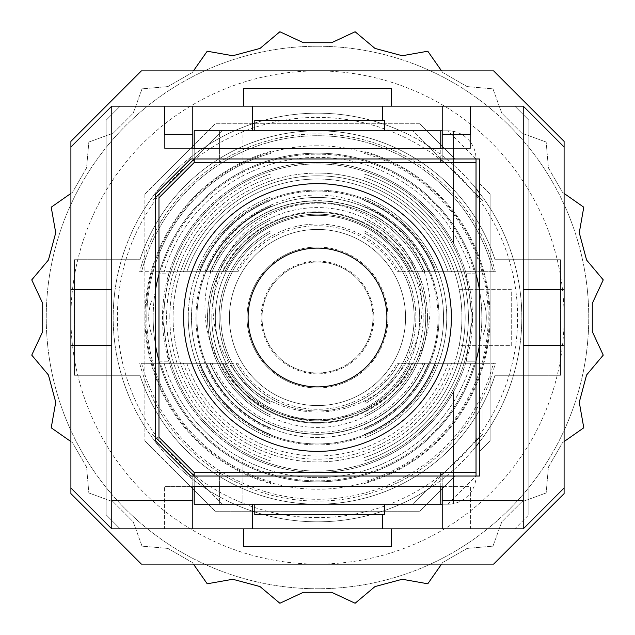 <?xml version="1.0" encoding="UTF-8"?>
<svg xmlns="http://www.w3.org/2000/svg" width="635" height="635" viewBox="0 0 635 635"><rect width="100%" height="100%" fill="white"/><g stroke="black" fill="none" stroke-linecap="round" stroke-linejoin="round"><path stroke-width="0.48" stroke-dasharray="3.17 2.38" d="M372.975 317.5A55.475 55.475 0 0 0 317.5 262.025A55.475 55.475 0 0 0 262.025 317.5A55.475 55.475 0 0 0 317.5 372.975A55.475 55.475 0 0 0 372.975 317.5A55.475 55.475 0 0 0 317.5 262.025A55.475 55.475 0 0 0 262.025 317.5A55.475 55.475 0 0 0 317.5 372.975A55.475 55.475 0 0 0 372.975 317.5M564.094 345.289L564.094 289.711L523.232 289.711L523.232 345.289L523.232 289.711L523.232 345.289L564.094 345.289L564.094 289.711L523.232 289.711L523.232 106.132L564.094 146.995L564.094 488.005L523.232 528.868L523.232 345.289L564.094 345.289L523.232 345.289M564.094 289.711L523.232 289.711M70.906 345.289L111.768 345.289L70.906 345.289L111.768 345.289L111.768 289.711L70.906 289.711L70.906 345.289L70.906 289.711L111.768 289.711L111.768 345.289L111.768 106.132L70.906 146.995L70.906 488.005L70.906 146.995M70.906 289.711L111.768 289.711M243.523 528.868L391.477 528.868L391.477 546.481L243.523 546.481L243.523 528.868L120.221 528.868L106.132 514.779L106.132 120.221L120.221 106.132L106.132 120.221L106.132 514.779L120.221 528.868L111.768 528.868L70.906 488.005M164.608 134.31L164.608 106.132L192.794 106.132L192.794 158.972L442.206 158.972L192.794 158.972L192.794 148.407L164.608 148.407L164.608 106.132L164.608 148.407L442.206 148.407L442.206 106.132L470.392 106.132L470.392 134.31M442.206 158.972L442.206 148.407L470.392 148.407L470.392 106.132L470.392 148.407L442.206 148.407L442.206 158.972M192.794 106.132L164.608 106.132M442.206 106.132L470.392 106.132M382.318 106.132L382.318 120.221M252.682 130.794L252.682 106.132M442.206 528.868L470.392 528.868L470.392 486.593L442.206 486.593L470.392 486.593L470.392 528.868L442.206 528.868L442.206 476.028L192.794 476.028L442.206 476.028L442.206 486.593L164.608 486.593L192.794 486.593L192.794 476.028L192.794 528.868L164.608 528.868L164.608 486.593L164.608 528.868L192.794 528.868M252.682 528.868L252.682 504.206M382.318 514.779L382.318 528.868M479.552 476.028L479.552 158.972L190.683 158.972L155.448 194.199L155.448 440.801L190.683 476.028L479.552 476.028M215.336 511.254L144.883 440.801L215.336 511.254L419.664 511.254L454.89 476.028L419.664 511.254L215.336 511.254M479.552 183.634L490.117 194.199L479.552 183.634M144.883 194.199L215.336 123.746L144.883 194.199L144.883 440.801L144.883 194.199M419.664 123.746L454.89 158.972L419.664 123.746L215.336 123.746L419.664 123.746M490.117 194.199L490.117 440.801L479.552 451.366L490.117 440.801L490.117 194.199M243.523 106.132L243.523 88.519L391.477 88.519L391.477 106.132L111.768 106.132M391.477 528.868L514.779 528.868L528.868 514.779L514.779 528.868L523.232 528.868M528.868 514.779L528.868 120.221L514.779 106.132L528.868 120.221L528.868 514.779M523.232 106.132L391.477 106.132M564.094 493.641L493.641 564.094L141.359 564.094L70.906 493.641L70.906 141.359L141.359 70.906L493.641 70.906L564.094 141.359L564.094 493.641M564.094 488.005L564.094 146.995M111.768 528.868L111.768 345.289M405.567 317.5A88.067 88.067 0 0 1 317.5 405.567A88.067 88.067 0 0 1 229.433 317.5A88.067 88.067 0 0 1 317.5 229.433A88.067 88.067 0 0 1 405.567 317.5A88.067 88.067 0 0 0 317.5 229.433A88.067 88.067 0 0 0 229.433 317.5A88.067 88.067 0 0 0 317.5 405.567A88.067 88.067 0 0 0 405.567 317.5A88.067 88.067 0 0 0 317.5 229.433A88.067 88.067 0 0 0 229.433 317.5A88.067 88.067 0 0 0 317.5 405.567A88.067 88.067 0 0 0 405.567 317.5A88.067 88.067 0 0 1 317.5 405.567A88.067 88.067 0 0 1 229.433 317.5A88.067 88.067 0 0 1 317.5 229.433A88.067 88.067 0 0 1 405.567 317.5A88.067 88.067 0 0 0 317.5 229.433A88.067 88.067 0 0 0 229.433 317.5A88.067 88.067 0 0 0 317.5 405.567A88.067 88.067 0 0 0 405.567 317.5M215.336 317.5A102.164 102.164 0 0 0 317.5 419.664A102.164 102.164 0 0 0 419.664 317.5A102.164 102.164 0 0 1 317.5 419.664A102.164 102.164 0 0 1 215.336 317.5A102.164 102.164 0 0 1 317.5 215.336A102.164 102.164 0 0 1 419.664 317.5A102.164 102.164 0 0 0 317.5 215.336A102.164 102.164 0 0 0 215.336 317.5M440.801 504.206L440.801 472.503L194.199 472.503L194.199 504.206L440.801 504.206L384.437 504.206L384.437 514.779L254.794 514.779L254.794 504.206L384.437 504.206L219.567 504.206L219.567 472.503L219.567 504.206L447.842 504.206A28.186 28.186 0 0 0 453.477 503.642A28.186 28.186 0 0 1 447.842 504.206L476.028 476.028A28.186 28.186 0 0 1 447.842 504.206L242.11 504.206L242.11 452.938A155.004 155.004 0 0 0 453.477 391.898A155.004 155.004 0 0 1 242.11 452.938L242.11 504.206L442.206 504.206M440.801 130.794L194.199 130.794L194.199 162.496L440.801 162.496L440.801 130.794L254.794 130.794L254.794 120.221L384.437 120.221L384.437 130.794L219.567 130.794L219.567 162.496L219.567 130.794L447.842 130.794A28.186 28.186 0 0 1 453.477 131.358A28.186 28.186 0 0 0 447.842 130.794A28.186 28.186 0 0 1 476.028 158.972L447.842 130.794L242.11 130.794L442.206 130.794M471.091 317.5A153.591 153.591 0 0 1 317.5 471.091A153.591 153.591 0 0 1 163.909 317.5A153.591 153.591 0 0 1 317.5 163.909A153.591 153.591 0 0 1 471.091 317.5A153.591 153.591 0 0 1 317.5 471.091A153.591 153.591 0 0 1 163.909 317.5A153.591 153.591 0 0 1 317.5 163.909A153.591 153.591 0 0 1 471.091 317.5M248.102 317.5A69.398 69.398 0 0 0 317.5 386.898A69.398 69.398 0 0 0 386.898 317.5A69.398 69.398 0 0 0 317.5 248.102A69.398 69.398 0 0 0 248.102 317.5M476.028 162.496L194.199 162.496L158.972 197.723L158.972 273.82L168.783 273.82L162.496 317.5L168.783 361.18A155.004 155.004 0 0 0 466.217 361.18L472.503 317.5A155.004 155.004 0 0 1 317.5 472.503A155.004 155.004 0 0 1 162.496 317.5A155.004 155.004 0 0 1 317.5 162.496A155.004 155.004 0 0 1 472.503 317.5L466.217 273.82L476.028 273.82L476.028 158.972M242.11 182.062A155.004 155.004 0 0 1 453.477 243.102A155.004 155.004 0 0 0 242.11 182.062L242.11 130.794L242.11 182.062M440.801 472.503L194.199 472.503L158.972 437.277L158.972 361.18L168.783 361.18L158.972 361.18L158.972 273.82L168.783 273.82A155.004 155.004 0 0 1 466.217 273.82L476.028 273.82L476.028 361.18L466.217 361.18L476.028 361.18L476.028 476.028M451.366 317.5A133.866 133.866 0 0 0 317.5 183.634A133.866 133.866 0 0 0 183.634 317.5A133.866 133.866 0 0 0 317.5 451.366A133.866 133.866 0 0 0 451.366 317.5A133.866 133.866 0 0 0 317.5 183.634A133.866 133.866 0 0 0 183.634 317.5A133.866 133.866 0 0 0 317.5 451.366A133.866 133.866 0 0 0 451.366 317.5A133.866 133.866 0 0 0 317.5 183.634A133.866 133.866 0 0 0 183.634 317.5A133.866 133.866 0 0 0 317.5 451.366A133.866 133.866 0 0 0 451.366 317.5M453.477 243.102L453.477 131.358L453.477 243.102M453.477 503.642L453.477 391.898L453.477 503.642M194.199 472.503L476.028 472.503M194.199 162.496L440.801 162.496M440.801 158.972L440.801 148.407M194.199 148.407L194.199 158.972L222.385 130.794L412.615 130.794L483.068 201.247L483.068 299.887A49.673 49.673 0 0 1 483.068 335.113L483.068 433.753L426.514 490.315A204.319 204.319 0 0 0 476.028 446.405M476.028 440.801L412.615 504.206L234.505 504.206A204.319 204.319 0 0 0 426.514 490.315L412.615 504.206L222.385 504.206L194.199 476.028L194.199 486.593M440.801 486.593L440.801 476.028M363.998 196.898L363.998 200.358A126.032 126.032 0 0 1 363.998 434.642L363.998 438.102A129.254 129.254 0 0 0 363.998 196.898L363.998 200.358L363.998 196.898A129.254 129.254 0 0 1 363.998 438.102L363.998 404.225A98.401 98.401 0 0 0 363.998 230.775A98.401 98.401 0 0 1 363.998 404.225L363.998 402.265A96.679 96.679 0 0 0 414.179 317.5A96.679 96.679 0 0 1 363.998 402.265L363.998 434.642A126.032 126.032 0 0 0 363.998 200.358L363.998 232.735A96.679 96.679 0 0 1 414.179 317.5A96.679 96.679 0 0 0 363.998 232.735L363.998 196.898M363.998 173.942L363.998 177.34A147.677 147.677 0 0 1 363.998 457.66L363.998 461.058A150.9 150.9 0 0 0 363.998 173.942L363.998 177.34L363.998 173.942A150.9 150.9 0 0 1 363.998 461.058L363.998 417.155A109.966 109.966 0 0 0 363.998 217.845A109.966 109.966 0 0 1 363.998 417.155L363.998 415.25A108.244 108.244 0 0 0 425.744 317.5A108.244 108.244 0 0 1 363.998 415.25L363.998 457.66A147.677 147.677 0 0 0 363.998 177.34L363.998 219.75A108.244 108.244 0 0 1 425.744 317.5A108.244 108.244 0 0 0 363.998 219.75L363.998 173.942M363.998 151.336L363.998 153.249A170.704 170.704 0 0 1 363.998 481.751L363.998 483.664A172.545 172.545 0 0 0 363.998 151.336L363.998 153.249L363.998 151.336A172.545 172.545 0 0 1 363.998 483.664L363.998 429.784A121.531 121.531 0 0 0 363.998 205.216A121.531 121.531 0 0 1 363.998 429.784L363.998 428.72A120.547 120.547 0 0 0 438.047 317.5A120.547 120.547 0 0 1 363.998 428.72L363.998 481.751A170.704 170.704 0 0 0 363.998 153.249L363.998 206.28A120.547 120.547 0 0 1 438.047 317.5A120.547 120.547 0 0 0 363.998 206.28L363.998 151.336M210.034 363.299A116.816 116.816 0 0 0 424.966 363.299L428.466 363.299A120.047 120.047 0 0 1 206.534 363.299L237.982 363.299A91.757 91.757 0 0 0 397.018 363.299L424.966 363.299A116.816 116.816 0 0 1 210.034 363.299L206.534 363.299A120.047 120.047 0 0 0 428.466 363.299L398.994 363.299A93.48 93.48 0 0 1 236.006 363.299A93.48 93.48 0 0 0 398.994 363.299L397.018 363.299A91.757 91.757 0 0 1 237.982 363.299L210.034 363.299M186.825 363.299A138.462 138.462 0 0 0 448.175 363.299L451.58 363.299A141.692 141.692 0 0 1 183.42 363.299L224.877 363.299A103.322 103.322 0 0 0 410.123 363.299L448.175 363.299A138.462 138.462 0 0 1 186.825 363.299L183.42 363.299A141.692 141.692 0 0 0 451.58 363.299L412.036 363.299A105.045 105.045 0 0 1 222.964 363.299A105.045 105.045 0 0 0 412.036 363.299L410.123 363.299A103.322 103.322 0 0 1 224.877 363.299L186.825 363.299M164.076 363.299A160.107 160.107 0 0 0 470.924 363.299L474.281 363.299A163.338 163.338 0 0 1 160.718 363.299L212.138 363.299A114.887 114.887 0 0 0 422.862 363.299L470.924 363.299A160.107 160.107 0 0 1 164.076 363.299L160.718 363.299A163.338 163.338 0 0 0 474.281 363.299L424.744 363.299A116.61 116.61 0 0 1 210.256 363.299A116.61 116.61 0 0 0 424.744 363.299L422.862 363.299A114.887 114.887 0 0 1 212.138 363.299L164.076 363.299M141.605 363.299A181.753 181.753 0 0 0 493.395 363.299L495.292 363.299A183.594 183.594 0 0 1 139.708 363.299L199.636 363.299A126.452 126.452 0 0 0 435.364 363.299L493.395 363.299A181.753 181.753 0 0 1 141.605 363.299L139.708 363.299A183.594 183.594 0 0 0 495.292 363.299L436.42 363.299A127.437 127.437 0 0 1 198.58 363.299A127.437 127.437 0 0 0 436.42 363.299L435.364 363.299A126.452 126.452 0 0 1 199.636 363.299L141.605 363.299M271.002 196.898L271.002 200.358A126.032 126.032 0 0 0 191.468 317.5A126.032 126.032 0 0 1 271.002 200.358L271.002 230.775A98.401 98.401 0 0 0 271.002 404.225L271.002 438.102A129.254 129.254 0 0 1 188.246 317.5A129.254 129.254 0 0 0 271.002 438.102L271.002 404.225A98.401 98.401 0 0 1 271.002 230.775L271.002 196.898A129.254 129.254 0 0 0 188.246 317.5A129.254 129.254 0 0 1 271.002 196.898M271.002 434.642L271.002 402.265A96.679 96.679 0 0 1 271.002 232.735A96.679 96.679 0 0 0 271.002 402.265L271.002 434.642A126.032 126.032 0 0 1 191.468 317.5A126.032 126.032 0 0 0 271.002 434.642M271.002 173.942L271.002 177.34A147.677 147.677 0 0 0 169.823 317.5A147.677 147.677 0 0 1 271.002 177.34L271.002 217.845A109.966 109.966 0 0 0 271.002 417.155L271.002 461.058A150.9 150.9 0 0 1 166.6 317.5A150.9 150.9 0 0 0 271.002 461.058L271.002 417.155A109.966 109.966 0 0 1 271.002 217.845L271.002 173.942A150.9 150.9 0 0 0 166.6 317.5A150.9 150.9 0 0 1 271.002 173.942M271.002 457.66L271.002 415.25A108.244 108.244 0 0 1 271.002 219.75A108.244 108.244 0 0 0 271.002 415.25L271.002 457.66A147.677 147.677 0 0 1 169.823 317.5A147.677 147.677 0 0 0 271.002 457.66M271.002 151.336L271.002 153.249A170.704 170.704 0 0 0 146.796 317.5A170.704 170.704 0 0 1 271.002 153.249L271.002 205.216A121.531 121.531 0 0 0 271.002 429.784L271.002 483.664A172.545 172.545 0 0 1 144.955 317.5A172.545 172.545 0 0 0 271.002 483.664L271.002 429.784A121.531 121.531 0 0 1 271.002 205.216L271.002 151.336A172.545 172.545 0 0 0 144.955 317.5A172.545 172.545 0 0 1 271.002 151.336M271.002 481.751L271.002 428.72A120.547 120.547 0 0 1 271.002 206.28A120.547 120.547 0 0 0 271.002 428.72L271.002 481.751A170.704 170.704 0 0 1 146.796 317.5A170.704 170.704 0 0 0 271.002 481.751M397.018 271.701L398.994 271.701A93.48 93.48 0 0 0 236.006 271.701L237.982 271.701A91.757 91.757 0 0 1 397.018 271.701L398.994 271.701A93.48 93.48 0 0 0 236.006 271.701L237.982 271.701A91.757 91.757 0 0 1 397.018 271.701L428.466 271.701A120.047 120.047 0 0 0 206.534 271.701A120.047 120.047 0 0 1 428.466 271.701L424.966 271.701A116.816 116.816 0 0 0 210.034 271.701A116.816 116.816 0 0 1 424.966 271.701L397.018 271.701M410.123 271.701L412.036 271.701A105.045 105.045 0 0 0 222.964 271.701L224.877 271.701A103.322 103.322 0 0 1 410.123 271.701L412.036 271.701A105.045 105.045 0 0 0 222.964 271.701L224.877 271.701A103.322 103.322 0 0 1 410.123 271.701L451.58 271.701A141.692 141.692 0 0 0 183.42 271.701A141.692 141.692 0 0 1 451.58 271.701L448.175 271.701A138.462 138.462 0 0 0 186.825 271.701A138.462 138.462 0 0 1 448.175 271.701L410.123 271.701M422.862 271.701L424.744 271.701A116.61 116.61 0 0 0 210.256 271.701L212.138 271.701A114.887 114.887 0 0 1 422.862 271.701L424.744 271.701A116.61 116.61 0 0 0 210.256 271.701L212.138 271.701A114.887 114.887 0 0 1 422.862 271.701L474.281 271.701A163.338 163.338 0 0 0 160.718 271.701A163.338 163.338 0 0 1 474.281 271.701L470.924 271.701A160.107 160.107 0 0 0 164.076 271.701A160.107 160.107 0 0 1 470.924 271.701L422.862 271.701M435.364 271.701L436.42 271.701A127.437 127.437 0 0 0 198.58 271.701L199.636 271.701A126.452 126.452 0 0 1 435.364 271.701L436.42 271.701A127.437 127.437 0 0 0 198.58 271.701L199.636 271.701A126.452 126.452 0 0 1 435.364 271.701L495.292 271.701A183.594 183.594 0 0 0 139.708 271.701A183.594 183.594 0 0 1 495.292 271.701L493.395 271.701A181.753 181.753 0 0 0 141.605 271.701A181.753 181.753 0 0 1 493.395 271.701L435.364 271.701M427.411 317.5A109.911 109.911 0 0 0 317.5 207.589A109.911 109.911 0 0 0 207.589 317.5A109.911 109.911 0 0 0 317.5 427.411A109.911 109.911 0 0 0 427.411 317.5A109.911 109.911 0 0 1 317.5 427.411A109.911 109.911 0 0 1 207.589 317.5A109.911 109.911 0 0 1 317.5 207.589A109.911 109.911 0 0 1 427.411 317.5M208.486 144.685A204.319 204.319 0 0 0 208.486 490.315L151.932 433.753L151.932 335.113A49.673 49.673 0 0 1 151.932 299.887L151.932 201.247L222.385 130.794L400.494 130.794A204.319 204.319 0 0 0 208.486 144.685M479.552 441.952A204.319 204.319 0 0 0 479.552 193.048M476.028 188.595A204.319 204.319 0 0 0 400.494 130.794L412.615 130.794L476.028 194.199M222.385 504.206L208.486 490.315A204.319 204.319 0 0 0 234.505 504.206L222.385 504.206M155.448 197.723L151.932 201.247L151.932 299.887A49.673 49.673 0 0 0 151.932 335.113L151.932 433.753L155.448 437.277M479.552 437.277L483.068 433.753L483.068 335.113A49.673 49.673 0 0 0 483.068 299.887L483.068 201.247L479.552 197.723M155.448 344.861A164.338 164.338 0 0 1 155.448 290.139M158.972 274.169A164.338 164.338 0 0 1 476.028 274.169M479.552 290.139A164.338 164.338 0 0 1 479.552 344.861M476.028 360.831A164.338 164.338 0 0 1 158.972 360.831M317.5 215.336A102.164 102.164 0 0 1 419.664 317.5A102.164 102.164 0 0 1 317.5 419.664A102.164 102.164 0 0 0 419.664 317.5A102.164 102.164 0 0 0 317.5 215.336A102.164 102.164 0 0 0 215.336 317.5A102.164 102.164 0 0 0 317.5 419.664A102.164 102.164 0 0 1 215.336 317.5A102.164 102.164 0 0 1 317.5 215.336M317.5 261.136A56.364 56.364 0 0 1 373.864 317.5A56.364 56.364 0 0 1 317.5 373.864A56.364 56.364 0 0 1 261.136 317.5A56.364 56.364 0 0 1 317.5 261.136M317.5 387.953A70.453 70.453 0 0 0 387.953 317.5A70.453 70.453 0 0 0 317.5 247.047A70.453 70.453 0 0 1 387.953 317.5A70.453 70.453 0 0 1 317.5 387.953A70.453 70.453 0 0 1 247.047 317.5A70.453 70.453 0 0 1 317.5 247.047A70.453 70.453 0 0 0 247.047 317.5A70.453 70.453 0 0 0 317.5 387.953M317.5 420.156A112.57 112.57 0 0 1 204.93 307.594A112.57 112.57 0 0 1 317.5 195.024A112.57 112.57 0 0 1 430.07 307.594A112.57 112.57 0 0 1 317.5 420.156M317.5 412.02A104.434 104.434 0 0 1 213.066 307.594A104.434 104.434 0 0 1 317.5 203.16A104.434 104.434 0 0 1 421.934 307.594A104.434 104.434 0 0 1 317.5 412.02M317.5 173.061A144.439 144.439 0 0 1 461.939 317.5A144.439 144.439 0 0 1 317.5 461.939A144.439 144.439 0 0 1 173.061 317.5A144.439 144.439 0 0 1 459.161 289.314L511.254 289.314L511.254 345.686L459.161 345.686A144.439 144.439 0 0 0 459.161 289.314L511.254 289.314L511.254 345.686L459.161 345.686A144.439 144.439 0 0 1 173.061 317.5A144.439 144.439 0 0 1 317.5 173.061M317.5 517.628A200.128 200.128 0 0 1 117.372 317.5A200.128 200.128 0 0 1 317.5 117.372A200.128 200.128 0 0 1 517.628 317.5A200.128 200.128 0 0 1 317.5 517.628M317.5 145.772A171.728 171.728 0 0 0 145.772 317.5A171.728 171.728 0 0 0 317.5 489.228A171.728 171.728 0 0 0 489.228 317.5A171.728 171.728 0 0 0 317.5 145.772M317.5 70.906A246.594 246.594 0 0 0 70.906 317.5A246.594 246.594 0 0 0 317.5 564.094A246.594 246.594 0 0 0 564.094 317.5A246.594 246.594 0 0 0 317.5 70.906M317.5 130.794A186.706 186.706 0 0 1 495.046 259.723L560.57 259.723L560.57 375.277L495.046 375.277A186.706 186.706 0 0 1 139.954 375.277L74.43 375.277L74.43 259.723L139.954 259.723A186.706 186.706 0 0 1 495.046 259.723L560.57 259.723L560.57 375.277L495.046 375.277A186.706 186.706 0 0 1 139.954 375.277L74.43 375.277L74.43 259.723L139.954 259.723A186.706 186.706 0 0 1 317.5 130.794M317.5 46.244A271.256 271.256 0 0 1 588.756 317.5A271.256 271.256 0 0 1 317.5 588.756A271.256 271.256 0 0 1 46.244 317.5A271.256 271.256 0 0 1 317.5 46.244A271.256 271.256 0 0 1 588.756 317.5A271.256 271.256 0 0 1 317.5 588.756A271.256 271.256 0 0 1 46.244 317.5A271.256 271.256 0 0 1 317.5 46.244M279.884 31.75L259.993 48.435L232.767 55.729L207.208 51.221L192.318 72.493L167.91 86.582L142.042 88.844L133.167 113.236L113.236 133.167L88.844 142.042L86.582 167.91L72.493 192.318L51.221 207.208L55.729 232.767L48.435 259.993L31.75 279.884L42.72 303.411L42.72 331.589L31.75 355.116L48.435 375.007L55.729 402.233L51.221 427.792L72.493 442.682L86.582 467.09L88.844 492.958L113.236 501.833L133.167 521.764L142.042 546.156L167.91 548.418L192.318 562.507L207.208 583.779L232.767 579.271L259.993 586.565L279.884 603.25L303.411 592.28L331.589 592.28L355.116 603.25L375.007 586.565L402.233 579.271L427.792 583.779L442.682 562.507L467.09 548.418L492.958 546.156L501.833 521.764L521.764 501.833L546.156 492.958L548.418 467.09L562.507 442.682L583.779 427.792L579.271 402.233L586.565 375.007L603.25 355.116L592.28 331.589L592.28 303.411L603.25 279.884L586.565 259.993L579.271 232.767L583.779 207.208L562.507 192.318L548.418 167.91L546.156 142.042L521.764 133.167L501.833 113.236L492.958 88.844L467.09 86.582L442.682 72.493L427.792 51.221L402.233 55.729L375.007 48.435L355.116 31.75L331.589 42.72L303.411 42.72L279.884 31.75M193.421 70.906L192.318 72.493L167.91 86.582L142.042 88.844L133.167 113.236L113.236 133.167L88.844 142.042L86.582 167.91L72.493 192.318L70.906 193.421M70.906 441.579L72.493 442.682L86.582 467.09L88.844 492.958L113.236 501.833L133.167 521.764L142.042 546.156L167.91 548.418L192.318 562.507L193.421 564.094M441.579 564.094L442.682 562.507L467.09 548.418L492.958 546.156L501.833 521.764L521.764 501.833L546.156 492.958L548.418 467.09L562.507 442.682L564.094 441.579M564.094 193.421L562.507 192.318L548.418 167.91L546.156 142.042L521.764 133.167L501.833 113.236L492.958 88.844L467.09 86.582L442.682 72.493L441.579 70.906M317.5 183.634A133.866 133.866 0 0 1 451.366 317.5A133.866 133.866 0 0 1 317.5 451.366A133.866 133.866 0 0 1 183.634 317.5A133.866 133.866 0 0 1 317.5 183.634A133.866 133.866 0 0 1 451.366 317.5A133.866 133.866 0 0 1 317.5 451.366A133.866 133.866 0 0 1 183.634 317.5A133.866 133.866 0 0 1 317.5 183.634A133.866 133.866 0 0 0 183.634 317.5A133.866 133.866 0 0 0 317.5 451.366M317.5 405.567A88.067 88.067 0 0 1 229.433 317.5A88.067 88.067 0 0 1 317.5 229.433A88.067 88.067 0 0 1 405.567 317.5A88.067 88.067 0 0 1 317.5 405.567A88.067 88.067 0 0 1 229.433 317.5A88.067 88.067 0 0 1 317.5 229.433A88.067 88.067 0 0 1 405.567 317.5A88.067 88.067 0 0 1 317.5 405.567M317.5 521.819A204.319 204.319 0 0 0 521.819 317.5A204.319 204.319 0 0 0 317.5 113.181A204.319 204.319 0 0 0 113.181 317.5A204.319 204.319 0 0 0 317.5 521.819A204.319 204.319 0 0 0 521.819 317.5A204.319 204.319 0 0 0 317.5 113.181A204.319 204.319 0 0 0 113.181 317.5A204.319 204.319 0 0 0 317.5 521.819M410.123 363.299L451.58 363.299L410.123 363.299M435.364 363.299L495.292 363.299L435.364 363.299M422.862 363.299L474.281 363.299L422.862 363.299M397.018 363.299L428.466 363.299L397.018 363.299M153.162 317.5A164.338 164.338 0 0 0 317.5 481.838A164.338 164.338 0 0 0 481.838 317.5A164.338 164.338 0 0 0 317.5 153.162A164.338 164.338 0 0 0 153.162 317.5M139.708 271.701L199.636 271.701L139.708 271.701M160.718 271.701L212.138 271.701L160.718 271.701M183.42 271.701L224.877 271.701L183.42 271.701M206.534 271.701L237.982 271.701L206.534 271.701M211.812 317.5A105.688 105.688 0 0 1 317.5 211.812A105.688 105.688 0 0 1 423.188 317.5A105.688 105.688 0 0 1 317.5 423.188A105.688 105.688 0 0 1 211.812 317.5M317.5 423.188A105.688 105.688 0 0 0 423.188 317.5A105.688 105.688 0 0 0 317.5 211.812A105.688 105.688 0 0 0 211.812 317.5A105.688 105.688 0 0 0 317.5 423.188"/><path stroke-width="0.95" d="M442.206 500.69L442.206 486.593L192.794 486.593L192.794 528.868L442.206 528.868L442.206 500.69L523.232 500.69L523.232 528.868L564.094 488.005L564.094 289.711L523.232 289.711M564.094 345.289L523.232 345.289M111.768 289.711L70.906 289.711L70.906 345.289L111.768 345.289M564.094 289.711L564.094 146.995L523.232 106.132L523.232 500.69M70.906 345.289L70.906 488.005L111.768 528.868L111.768 106.132L70.906 146.995L70.906 289.711M382.318 120.221L382.318 106.132L442.206 106.132L442.206 148.407L192.794 148.407L192.794 106.132L164.608 106.132L164.608 134.31L192.794 134.31M442.206 106.132L523.232 106.132M442.206 134.31L470.392 134.31L470.392 106.132M523.232 528.868L442.206 528.868M252.682 130.794L252.682 106.132L382.318 106.132M192.794 106.132L252.682 106.132M192.794 528.868L111.768 528.868M111.768 500.69L192.794 500.69M252.682 504.206L252.682 528.868M382.318 514.779L382.318 528.868M479.552 476.028L479.552 158.972L190.683 158.972L155.448 194.199L155.448 440.801L190.683 476.028L479.552 476.028M243.523 528.868L243.523 546.481L391.477 546.481L391.477 528.868M391.477 106.132L391.477 88.519L243.523 88.519L243.523 106.132M70.906 488.005L70.906 493.641L141.359 564.094L493.641 564.094L564.094 493.641L564.094 488.005M564.094 146.995L564.094 141.359L493.641 70.906L141.359 70.906L70.906 141.359L70.906 146.995M111.768 106.132L164.608 106.132M254.794 504.206L254.794 514.779L384.437 514.779L384.437 504.206M254.794 130.794L254.794 120.221L384.437 120.221L384.437 130.794M248.102 317.5A69.398 69.398 0 0 1 317.5 248.102A69.398 69.398 0 0 1 386.898 317.5A69.398 69.398 0 0 1 317.5 386.898A69.398 69.398 0 0 1 248.102 317.5M451.366 317.5A133.866 133.866 0 0 0 317.5 183.634A133.866 133.866 0 0 0 183.634 317.5A133.866 133.866 0 0 0 317.5 451.366A133.866 133.866 0 0 0 451.366 317.5M440.801 148.407L440.801 130.794L442.206 130.794M476.028 158.972L476.028 162.496L194.199 162.496L158.972 197.723L158.972 437.277L194.199 472.503L194.199 476.028L155.448 437.277M194.199 486.593L194.199 504.206L442.206 504.206M194.199 472.503L476.028 472.503L476.028 476.028M440.801 162.496L440.801 158.972M440.801 130.794L194.199 130.794L194.199 148.407M155.448 197.723L194.199 158.972L194.199 162.496M440.801 504.206L440.801 486.593M440.801 476.028L440.801 472.503M476.028 472.503L476.028 162.496M476.028 446.405A204.319 204.319 0 0 0 479.552 441.952M479.552 193.048A204.319 204.319 0 0 0 476.028 188.595M476.028 440.801L479.552 437.277M479.552 197.723L476.028 194.199M155.448 290.139A164.338 164.338 0 0 1 158.972 274.169M476.028 274.169A164.338 164.338 0 0 1 479.552 290.139M479.552 344.861A164.338 164.338 0 0 1 476.028 360.831M158.972 360.831A164.338 164.338 0 0 1 155.448 344.861M441.579 70.906L427.792 51.221L402.233 55.729L375.007 48.435L355.116 31.75L331.589 42.72L303.411 42.72L279.884 31.75L259.993 48.435L232.767 55.729L207.208 51.221L193.421 70.906M70.906 193.421L51.221 207.208L55.729 232.767L48.435 259.993L31.75 279.884L42.72 303.411L42.72 331.589L31.75 355.116L48.435 375.007L55.729 402.233L51.221 427.792L70.906 441.579M193.421 564.094L207.208 583.779L232.767 579.271L259.993 586.565L279.884 603.25L303.411 592.28L331.589 592.28L355.116 603.25L375.007 586.565L402.233 579.271L427.792 583.779L441.579 564.094M564.094 441.579L583.779 427.792L579.271 402.233L586.565 375.007L603.25 355.116L592.28 331.589L592.28 303.411L603.25 279.884L586.565 259.993L579.271 232.767L583.779 207.208L564.094 193.421"/></g></svg>
